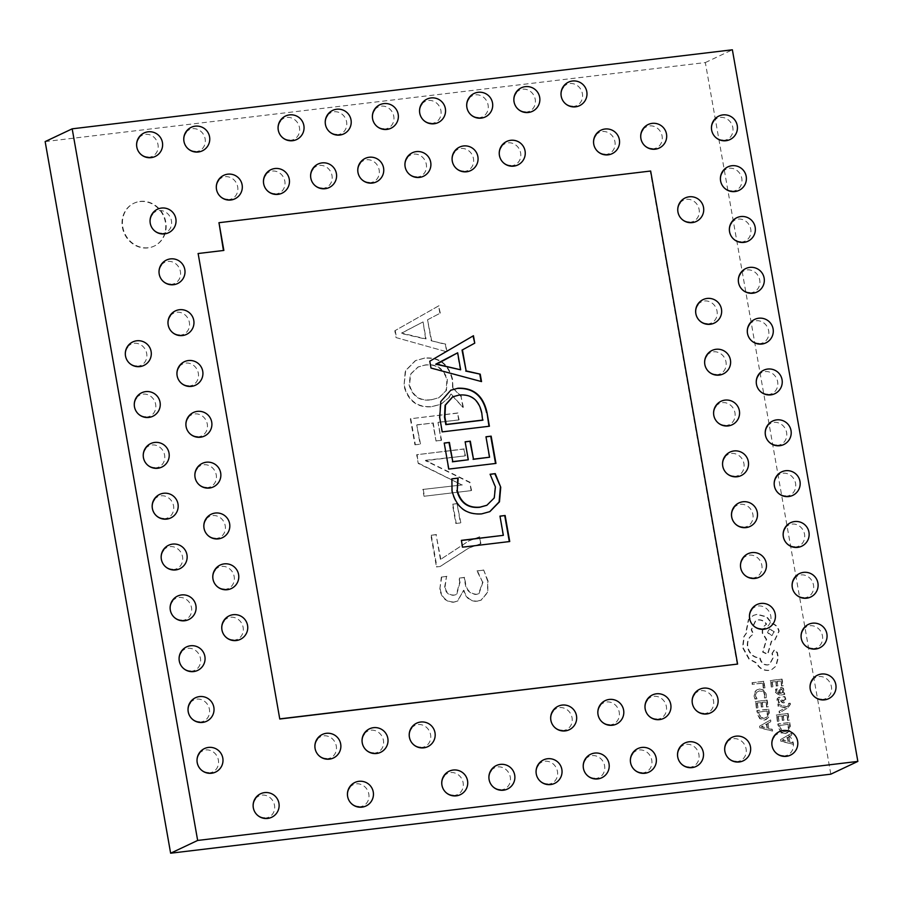 <?xml version="1.0" encoding="UTF-8"?>
<svg xmlns="http://www.w3.org/2000/svg" width="903" height="903" viewBox="0 0 903 903"><rect width="100%" height="100%" fill="white"/><g stroke="black" fill="none" stroke-linecap="round" stroke-linejoin="round"><path stroke-width="0.68" stroke-dasharray="4.51 3.39" d="M694.509 694.283A11.671 10.565 -115.3 0 1 700.92 690.693A11.671 10.565 -115.3 0 1 713.528 700.83A11.671 10.565 -115.3 0 1 704.95 713.517A11.671 10.565 -115.3 0 1 703.618 713.584M647.349 699.927A11.671 10.565 -115.3 0 1 653.772 696.337A11.671 10.565 -115.3 0 1 666.369 706.485A11.671 10.565 -115.3 0 1 657.79 719.16A11.671 10.565 -115.3 0 1 656.47 719.228M600.19 705.57A11.671 10.565 -115.3 0 1 606.613 701.981A11.671 10.565 -115.3 0 1 619.21 712.128A11.671 10.565 -115.3 0 1 610.631 724.804A11.671 10.565 -115.3 0 1 609.311 724.872M553.042 711.214A11.671 10.565 -115.3 0 1 559.454 707.625A11.671 10.565 -115.3 0 1 572.05 717.772A11.671 10.565 -115.3 0 1 563.483 730.448A11.671 10.565 -115.3 0 1 562.151 730.516M411.565 728.157A11.671 10.565 -115.3 0 1 417.987 724.567A11.671 10.565 -115.3 0 1 430.584 734.703A11.671 10.565 -115.3 0 1 422.006 747.391A11.671 10.565 -115.3 0 1 420.685 747.458M364.417 733.8A11.671 10.565 -115.3 0 1 370.828 730.211A11.671 10.565 -115.3 0 1 383.425 740.347A11.671 10.565 -115.3 0 1 374.858 753.034A11.671 10.565 -115.3 0 1 373.526 753.102M317.258 739.444A11.671 10.565 -115.3 0 1 323.669 735.855A11.671 10.565 -115.3 0 1 336.277 746.002A11.671 10.565 -115.3 0 1 327.699 758.678A11.671 10.565 -115.3 0 1 326.367 758.746M774.198 736.645A11.671 10.565 -115.3 0 1 780.621 733.055A11.671 10.565 -115.3 0 1 793.218 743.192A11.671 10.565 -115.3 0 1 784.651 755.879A11.671 10.565 -115.3 0 1 783.319 755.946M727.05 742.289A11.671 10.565 -115.3 0 1 733.462 738.699A11.671 10.565 -115.3 0 1 746.07 748.847A11.671 10.565 -115.3 0 1 737.491 761.522A11.671 10.565 -115.3 0 1 736.159 761.59M679.891 747.932A11.671 10.565 -115.3 0 1 686.314 744.343A11.671 10.565 -115.3 0 1 698.911 754.49A11.671 10.565 -115.3 0 1 690.332 767.166A11.671 10.565 -115.3 0 1 689.012 767.234M632.732 753.576A11.671 10.565 -115.3 0 1 639.155 749.987A11.671 10.565 -115.3 0 1 651.752 760.134A11.671 10.565 -115.3 0 1 643.173 772.81A11.671 10.565 -115.3 0 1 641.852 772.878M585.573 759.22A11.671 10.565 -115.3 0 1 591.996 755.63A11.671 10.565 -115.3 0 1 604.592 765.778A11.671 10.565 -115.3 0 1 596.025 778.454A11.671 10.565 -115.3 0 1 594.693 778.521M538.425 764.864A11.671 10.565 -115.3 0 1 544.836 761.274A11.671 10.565 -115.3 0 1 557.444 771.422A11.671 10.565 -115.3 0 1 548.866 784.097A11.671 10.565 -115.3 0 1 547.534 784.176M491.266 770.519A11.671 10.565 -115.3 0 1 497.688 766.929A11.671 10.565 -115.3 0 1 510.285 777.065A11.671 10.565 -115.3 0 1 501.707 789.753A11.671 10.565 -115.3 0 1 500.386 789.82M444.107 776.162A11.671 10.565 -115.3 0 1 450.529 772.573A11.671 10.565 -115.3 0 1 463.126 782.709A11.671 10.565 -115.3 0 1 454.548 795.396A11.671 10.565 -115.3 0 1 453.227 795.464M349.8 787.45A11.671 10.565 -115.3 0 1 356.211 783.86A11.671 10.565 -115.3 0 1 368.808 794.008A11.671 10.565 -115.3 0 1 360.241 806.684A11.671 10.565 -115.3 0 1 358.909 806.751M255.481 798.737A11.671 10.565 -115.3 0 1 261.904 795.148A11.671 10.565 -115.3 0 1 274.501 805.295A11.671 10.565 -115.3 0 1 265.922 817.971A11.671 10.565 -115.3 0 1 264.602 818.039M760.913 628.872A11.671 10.565 64.7 0 0 762.245 628.804A11.671 10.565 64.7 0 0 770.812 616.117A11.671 10.565 64.7 0 0 758.215 605.981A11.671 10.565 64.7 0 0 751.793 609.57M751.951 578.033A11.671 10.565 64.7 0 0 753.271 577.965A11.671 10.565 64.7 0 0 761.85 565.289A11.671 10.565 64.7 0 0 749.253 555.142A11.671 10.565 64.7 0 0 742.83 558.731M742.988 527.205A11.671 10.565 64.7 0 0 744.309 527.138A11.671 10.565 64.7 0 0 752.888 514.462A11.671 10.565 64.7 0 0 740.291 504.314A11.671 10.565 64.7 0 0 733.868 507.904M734.026 476.378A11.671 10.565 64.7 0 0 735.347 476.31A11.671 10.565 64.7 0 0 743.925 463.634A11.671 10.565 64.7 0 0 731.328 453.487A11.671 10.565 64.7 0 0 724.906 457.076M725.064 425.55A11.671 10.565 64.7 0 0 726.384 425.482A11.671 10.565 64.7 0 0 734.963 412.795A11.671 10.565 64.7 0 0 722.366 402.659A11.671 10.565 64.7 0 0 715.944 406.248M716.102 374.711A11.671 10.565 64.7 0 0 717.422 374.643A11.671 10.565 64.7 0 0 726.001 361.968A11.671 10.565 64.7 0 0 713.404 351.82A11.671 10.565 64.7 0 0 706.981 355.41M707.139 323.884A11.671 10.565 64.7 0 0 708.46 323.816A11.671 10.565 64.7 0 0 717.038 311.14A11.671 10.565 64.7 0 0 704.442 300.992A11.671 10.565 64.7 0 0 698.019 304.582M689.215 222.228A11.671 10.565 64.7 0 0 690.535 222.161A11.671 10.565 64.7 0 0 699.114 209.473A11.671 10.565 64.7 0 0 686.517 199.337A11.671 10.565 64.7 0 0 680.094 202.927M643.071 129.501A11.671 10.565 -115.3 0 1 649.494 125.912A11.671 10.565 -115.3 0 1 662.091 136.06A11.671 10.565 -115.3 0 1 653.512 148.735A11.671 10.565 -115.3 0 1 652.192 148.803M595.912 135.145A11.671 10.565 -115.3 0 1 602.335 131.556A11.671 10.565 -115.3 0 1 614.932 141.703A11.671 10.565 -115.3 0 1 606.353 154.379A11.671 10.565 -115.3 0 1 605.033 154.447M501.605 146.433A11.671 10.565 -115.3 0 1 508.017 142.843A11.671 10.565 -115.3 0 1 520.625 152.991A11.671 10.565 -115.3 0 1 512.046 165.667A11.671 10.565 -115.3 0 1 510.714 165.734M454.446 152.076A11.671 10.565 -115.3 0 1 460.869 148.498A11.671 10.565 -115.3 0 1 473.465 158.635A11.671 10.565 -115.3 0 1 464.887 171.322A11.671 10.565 -115.3 0 1 463.566 171.389M407.287 157.732A11.671 10.565 -115.3 0 1 413.709 154.142A11.671 10.565 -115.3 0 1 426.306 164.278A11.671 10.565 -115.3 0 1 417.728 176.965A11.671 10.565 -115.3 0 1 416.407 177.033M360.139 163.375A11.671 10.565 -115.3 0 1 366.55 159.786A11.671 10.565 -115.3 0 1 379.147 169.933A11.671 10.565 -115.3 0 1 370.58 182.609A11.671 10.565 -115.3 0 1 369.248 182.677M312.98 169.019A11.671 10.565 -115.3 0 1 319.391 165.43A11.671 10.565 -115.3 0 1 331.999 175.577A11.671 10.565 -115.3 0 1 323.421 188.253A11.671 10.565 -115.3 0 1 322.089 188.321M265.821 174.663A11.671 10.565 -115.3 0 1 272.243 171.073A11.671 10.565 -115.3 0 1 284.84 181.221A11.671 10.565 -115.3 0 1 276.262 193.897A11.671 10.565 -115.3 0 1 274.941 193.964M218.661 180.307A11.671 10.565 -115.3 0 1 225.084 176.717A11.671 10.565 -115.3 0 1 237.681 186.865A11.671 10.565 -115.3 0 1 229.102 199.54A11.671 10.565 -115.3 0 1 227.782 199.608M563.37 87.139A11.671 10.565 -115.3 0 1 569.793 83.55A11.671 10.565 -115.3 0 1 582.39 93.698A11.671 10.565 -115.3 0 1 573.823 106.373A11.671 10.565 -115.3 0 1 572.491 106.441M516.223 92.783A11.671 10.565 -115.3 0 1 522.634 89.194A11.671 10.565 -115.3 0 1 535.231 99.341A11.671 10.565 -115.3 0 1 526.663 112.017A11.671 10.565 -115.3 0 1 525.332 112.085M469.063 98.427A11.671 10.565 -115.3 0 1 475.486 94.838A11.671 10.565 -115.3 0 1 488.083 104.985A11.671 10.565 -115.3 0 1 479.504 117.661A11.671 10.565 -115.3 0 1 478.184 117.729M421.904 104.071A11.671 10.565 -115.3 0 1 428.327 100.481A11.671 10.565 -115.3 0 1 440.924 110.629A11.671 10.565 -115.3 0 1 432.345 123.305A11.671 10.565 -115.3 0 1 431.024 123.372M374.745 109.715A11.671 10.565 -115.3 0 1 381.168 106.136A11.671 10.565 -115.3 0 1 393.764 116.273A11.671 10.565 -115.3 0 1 385.197 128.96A11.671 10.565 -115.3 0 1 383.865 129.027M327.597 115.37A11.671 10.565 -115.3 0 1 334.008 111.78A11.671 10.565 -115.3 0 1 346.605 121.916A11.671 10.565 -115.3 0 1 338.038 134.603A11.671 10.565 -115.3 0 1 336.706 134.671M280.438 121.013A11.671 10.565 -115.3 0 1 286.861 117.424A11.671 10.565 -115.3 0 1 299.457 127.571A11.671 10.565 -115.3 0 1 290.879 140.247A11.671 10.565 -115.3 0 1 289.558 140.315M186.12 132.301A11.671 10.565 -115.3 0 1 192.542 128.711A11.671 10.565 -115.3 0 1 205.139 138.859A11.671 10.565 -115.3 0 1 196.572 151.535A11.671 10.565 -115.3 0 1 195.24 151.602M138.972 137.945A11.671 10.565 -115.3 0 1 145.383 134.355A11.671 10.565 -115.3 0 1 157.98 144.503A11.671 10.565 -115.3 0 1 149.413 157.178A11.671 10.565 -115.3 0 1 148.081 157.246M152.415 214.192A11.671 10.565 -115.3 0 1 158.826 210.602A11.671 10.565 -115.3 0 1 171.435 220.75A11.671 10.565 -115.3 0 1 162.856 233.425A11.671 10.565 -115.3 0 1 161.524 233.493M161.377 265.019A11.671 10.565 -115.3 0 1 167.789 261.43A11.671 10.565 -115.3 0 1 180.397 271.577A11.671 10.565 -115.3 0 1 171.818 284.253A11.671 10.565 -115.3 0 1 170.486 284.332M170.34 315.858A11.671 10.565 -115.3 0 1 176.751 312.269A11.671 10.565 -115.3 0 1 189.359 322.405A11.671 10.565 -115.3 0 1 180.781 335.092A11.671 10.565 -115.3 0 1 179.449 335.16M179.302 366.686A11.671 10.565 -115.3 0 1 185.713 363.096A11.671 10.565 -115.3 0 1 198.321 373.244A11.671 10.565 -115.3 0 1 189.743 385.92A11.671 10.565 -115.3 0 1 188.411 385.987M188.264 417.513A11.671 10.565 -115.3 0 1 194.687 413.924A11.671 10.565 -115.3 0 1 207.284 424.071A11.671 10.565 -115.3 0 1 198.705 436.747A11.671 10.565 -115.3 0 1 197.385 436.815M197.226 468.341A11.671 10.565 -115.3 0 1 203.649 464.752A11.671 10.565 -115.3 0 1 216.246 474.899A11.671 10.565 -115.3 0 1 207.667 487.575A11.671 10.565 -115.3 0 1 206.347 487.643M206.189 519.18A11.671 10.565 -115.3 0 1 212.611 515.59A11.671 10.565 -115.3 0 1 225.208 525.727A11.671 10.565 -115.3 0 1 216.63 538.414A11.671 10.565 -115.3 0 1 215.309 538.481M215.151 570.007A11.671 10.565 -115.3 0 1 221.574 566.418A11.671 10.565 -115.3 0 1 234.17 576.565A11.671 10.565 -115.3 0 1 225.592 589.241A11.671 10.565 -115.3 0 1 224.271 589.309M224.113 620.835A11.671 10.565 -115.3 0 1 230.536 617.246A11.671 10.565 -115.3 0 1 243.133 627.393A11.671 10.565 -115.3 0 1 234.554 640.069A11.671 10.565 -115.3 0 1 233.234 640.137M136.782 366.223A11.671 10.565 64.7 0 0 138.103 366.144A11.671 10.565 64.7 0 0 146.681 353.468A11.671 10.565 64.7 0 0 134.084 343.321A11.671 10.565 64.7 0 0 127.662 346.91M145.744 417.051A11.671 10.565 64.7 0 0 147.065 416.983A11.671 10.565 64.7 0 0 155.643 404.296A11.671 10.565 64.7 0 0 143.046 394.159A11.671 10.565 64.7 0 0 136.624 397.749M154.706 467.878A11.671 10.565 64.7 0 0 156.027 467.81A11.671 10.565 64.7 0 0 164.606 455.135A11.671 10.565 64.7 0 0 152.009 444.987A11.671 10.565 64.7 0 0 145.586 448.577M163.669 518.706A11.671 10.565 64.7 0 0 164.989 518.638A11.671 10.565 64.7 0 0 173.568 505.962A11.671 10.565 64.7 0 0 160.971 495.815A11.671 10.565 64.7 0 0 154.548 499.404M172.631 569.533A11.671 10.565 64.7 0 0 173.952 569.466A11.671 10.565 64.7 0 0 182.53 556.79A11.671 10.565 64.7 0 0 169.933 546.642A11.671 10.565 64.7 0 0 163.511 550.232M181.593 620.372A11.671 10.565 64.7 0 0 182.914 620.305A11.671 10.565 64.7 0 0 191.492 607.617A11.671 10.565 64.7 0 0 178.896 597.481A11.671 10.565 64.7 0 0 172.473 601.071M190.556 671.2A11.671 10.565 64.7 0 0 191.876 671.132A11.671 10.565 64.7 0 0 200.455 658.456A11.671 10.565 64.7 0 0 187.858 648.309A11.671 10.565 64.7 0 0 181.435 651.898M199.518 722.028A11.671 10.565 64.7 0 0 200.85 721.96A11.671 10.565 64.7 0 0 209.417 709.284A11.671 10.565 64.7 0 0 196.82 699.136A11.671 10.565 64.7 0 0 190.398 702.726M208.48 772.855A11.671 10.565 64.7 0 0 209.812 772.787A11.671 10.565 64.7 0 0 218.379 760.112A11.671 10.565 64.7 0 0 205.782 749.964A11.671 10.565 64.7 0 0 199.36 753.553M139.807 201.595A23.704 21.446 -115.3 0 1 164.549 218.819A23.704 21.446 -115.3 0 1 154.007 246.18A23.704 21.446 -115.3 0 1 147.968 247.907A23.704 21.446 -115.3 0 1 123.226 230.683A23.704 21.446 -115.3 0 1 133.768 203.322A23.704 21.446 -115.3 0 1 139.807 201.595M140.202 201.403A23.704 21.446 -115.3 0 1 164.944 218.639A23.704 21.446 -115.3 0 1 154.402 245.988A23.704 21.446 -115.3 0 1 148.374 247.727A23.704 21.446 -115.3 0 1 123.632 230.491A23.704 21.446 -115.3 0 1 134.163 203.13A23.704 21.446 -115.3 0 1 140.202 201.403M779.605 712.772L779.323 711.158L785.723 707.726L778.42 705.999L778.104 704.261L786.919 706.756L788.296 705.898L788.861 703.302L790.136 703.155L790.43 704.137L788.364 707.613L779.21 712.964L779.323 711.158M778.928 711.35L785.712 707.692M775.79 692.183L776.016 689.045L777.415 688.876L776.93 691.901L779.266 693.459L779.142 690.784L781.309 687.533L783.183 688.075L784.199 690.05L783.206 692.94L784.481 692.827L784.763 694.384L779.47 695.017L775.384 692.375L775.609 689.237L777.009 689.068L776.535 692.093L778.86 693.639L778.736 690.976L780.903 687.714L782.788 688.267L783.793 690.242L782.811 693.165L784.086 693.019L784.357 694.576L779.075 695.208L775.384 692.375M780.44 687.759L781.309 687.533L780.44 687.759M783.24 685.772L781.93 685.93L781.039 680.862L777.167 681.325L777.946 685.761L776.625 685.919L775.846 681.483L772.167 681.923L773.013 686.709L771.681 686.878L770.552 680.478L782.066 679.101L783.24 685.772L781.93 685.93M766.275 694.17L766.218 697.68L764.785 697.861L764.999 694.565L763.216 691.517L759.728 690.693L756.488 692.409L755.811 695.942L757.007 698.787L755.461 698.978L754.468 696.089L755.36 691.326L759.513 689L763.961 690.095L766.275 694.17L766.218 697.68M452.132 379.362C448.204 364.146 438.926 357.103 424.32 358.243L415.256 360.726L405.289 370.862L403.98 385.965C407.987 401.011 417.242 407.93 431.736 406.734L440.811 404.262L448.599 397.93L450.778 394.205L462.957 407.422L461.038 396.564L452.516 387.68L452.538 379.17C448.599 363.954 439.332 356.911 424.715 358.051L424.32 358.243M424.015 496.266L471.163 490.622L469.741 482.541L425.369 460.654L465.045 455.913L463.849 449.096L416.689 454.74L418.213 463.42L461.952 484.956L422.807 489.449L424.015 496.266L471.163 490.622M436.476 566.937L440.066 566.508L468.533 548.177L480.543 543.775L479.335 536.958L468.657 540.999L440.45 559.499L436.07 534.7L430.9 535.321L436.476 566.937L440.066 566.508M396.033 337.575L446.68 351.764L445.371 344.325L431.239 340.77L427.537 319.775L439.908 313.341L438.598 305.903L394.825 330.758L396.033 337.575L446.68 351.764M45.15 141.59L705.345 62.555L830.816 774.176M483.286 570.188L476.965 570.944L482.608 582.175L478.624 593.756L476.05 594.479C469.323 593.824 465.621 589.591 464.921 581.758L464.176 577.548L459.006 578.157L459.706 582.164L456.365 594.524L453.78 595.246C448.565 595.427 445.54 592.65 444.682 586.894L446.522 576.486L441.353 577.107L439.806 589.196C441.285 597.628 445.856 601.974 453.509 602.245L457.392 601.172L463.532 590.438C465.587 597.763 470.034 601.398 476.886 601.342L481.006 600.19L487.417 592.413L487.789 581.555L483.692 570.007L476.965 570.944M455.823 523.48L460.417 522.927L457.031 503.705L452.437 504.258L455.823 523.48L460.417 522.927M414.94 444.818L420.109 444.197L416.723 424.986L432.83 423.055L436.002 441.025L441.172 440.416L438 422.435L458.713 419.951L457.505 413.134L410.346 418.778L414.94 444.818L420.109 444.197M764.965 687.838L763.656 687.984L762.775 683.052L752.583 684.271L752.301 682.668L763.814 681.291L764.965 687.838L763.656 687.984M768.306 706.778L766.997 706.936L766.094 701.868L762.222 702.331L763.012 706.767L761.692 706.925L760.913 702.489L757.222 702.929L758.068 707.715L756.748 707.884L755.619 701.484L767.132 700.107L768.306 706.778L766.997 706.936M768.713 709.126L769.322 712.535L768.555 717.546L764.593 719.928L760.179 718.551L757.831 714.047L757.211 710.503L768.713 709.126L768.16 717.738L766.083 719.601L764.198 720.12L759.784 718.743L757.436 714.228L756.804 710.695L768.318 709.318M772.584 731.08L760.247 727.728L759.942 726.012L770.62 719.917L770.936 721.689L767.99 723.258L768.904 728.416L772.279 729.308L772.584 731.08L759.841 727.92L759.547 726.204L770.214 720.109L770.53 721.869L767.595 723.438L768.509 728.608L771.873 729.5L772.189 731.261M782.957 696.89L784.447 696.71L785.35 699.057L785.147 701.721L783.556 702.929L782.1 702.568L778.883 699.024L778.081 700.852L779.063 703.031L777.664 703.2L776.93 701.146L777.156 698.617L778.736 697.409L780.113 697.692L782.562 701.01L783.815 701.123L784.594 699.159L783.352 696.698L784.842 696.529L785.745 698.866L785.554 701.529L783.951 702.737L782.495 702.387L779.289 698.832L778.476 700.66L779.47 702.839L778.07 703.008L777.336 700.954L777.551 698.425L779.131 697.218L780.508 697.5L782.957 700.818L784.143 701.044L783.409 701.315L784.199 699.351L783.352 696.698M778.51 697.387L779.131 697.218L778.51 697.387M779.289 698.832L778.172 699.588L779.289 698.832M784.605 702.557L783.556 702.929L784.605 702.557M789.301 720.131L787.992 720.289L787.089 715.221L783.217 715.684L784.007 720.12L782.687 720.278L781.908 715.842L778.217 716.282L779.063 721.068L777.743 721.226L776.614 714.837L788.127 713.46L789.301 720.131L787.992 720.289M789.719 722.479L790.317 725.888L789.549 730.899L785.587 733.281L781.185 731.904L778.826 727.389L778.205 723.856L789.719 722.479L789.154 731.091L787.077 732.954L785.192 733.473L780.779 732.085L778.431 727.581L777.799 724.048L789.312 722.66M793.579 744.422L781.242 741.081L780.937 739.365L791.615 733.259L791.931 735.031L788.985 736.6L789.899 741.769L793.274 742.661L793.579 744.422L780.847 741.273L780.542 739.557L791.22 733.45L791.525 735.223L788.59 736.792L789.504 741.961L792.868 742.842L793.184 744.614M768.859 670.308C763.486 670.5 759.4 668.017 756.601 662.858L749.298 658.874L742.932 647.395L744.253 636.423L747.165 632.111L746.646 630.102L748.79 619.492L753.655 615.293L757.38 614.232L766.952 616.862L772.121 623.454C775.869 624.458 778.217 627.032 779.165 631.163L774.819 640.306L771.726 641.062L767.843 654.133L763.024 651.921L766.67 639.414L762.719 633.127C762.256 629.064 763.566 626.084 766.658 624.199C764.593 621.061 761.771 619.605 758.204 619.808L755.913 620.463L751.567 629.605L753.621 634.132C749.061 636.717 747.142 640.972 747.853 646.887C749.625 653.761 753.757 657.474 760.258 658.016L760.382 658.716C761.489 662.858 764.017 664.901 767.979 664.834L769.807 664.315L773.239 657.723L772.37 653.23L774.424 650.194L777.404 652.451L778.318 657.655L776.061 666.121L772.099 669.383L768.453 670.5C763.091 670.692 759.005 668.209 756.195 663.05L748.892 659.066L742.526 647.575L743.846 636.615L746.77 632.303L746.25 630.294L748.384 619.672L753.249 615.485L756.985 614.412L766.557 617.054L771.726 623.634C775.474 624.65 777.81 627.213 778.77 631.355L774.424 640.498L771.32 641.254L767.448 654.325L762.629 652.101L766.263 639.606L762.324 633.319C761.85 629.244 763.17 626.264 766.263 624.379C764.186 621.253 761.364 619.785 757.798 619.989L755.518 620.643L751.172 629.786L753.226 634.324C748.666 636.908 746.736 641.164 747.447 647.079C749.219 653.953 753.35 657.655 759.852 658.197L759.976 658.908C761.082 663.05 763.622 665.093 767.573 665.026L769.401 664.495L772.844 657.903L771.963 653.422L774.018 650.386L777.009 652.632L777.923 657.835L775.654 666.312L771.693 669.575L768.453 670.5M773.713 650.397L774.424 650.194L773.713 650.397M821.516 699.464A11.671 10.565 64.7 0 0 822.836 699.396A11.671 10.565 64.7 0 0 831.415 686.72A11.671 10.565 64.7 0 0 818.818 676.573A11.671 10.565 64.7 0 0 812.395 680.162M812.553 648.636A11.671 10.565 64.7 0 0 813.874 648.568A11.671 10.565 64.7 0 0 822.452 635.893A11.671 10.565 64.7 0 0 809.856 625.745A11.671 10.565 64.7 0 0 803.433 629.335M803.591 597.809A11.671 10.565 64.7 0 0 804.912 597.741A11.671 10.565 64.7 0 0 813.49 585.065A11.671 10.565 64.7 0 0 800.893 574.918A11.671 10.565 64.7 0 0 794.471 578.507M794.629 546.981A11.671 10.565 64.7 0 0 795.949 546.913A11.671 10.565 64.7 0 0 804.528 534.226A11.671 10.565 64.7 0 0 791.931 524.09A11.671 10.565 64.7 0 0 785.508 527.679M785.666 496.142A11.671 10.565 64.7 0 0 786.987 496.074A11.671 10.565 64.7 0 0 795.566 483.398A11.671 10.565 64.7 0 0 782.969 473.251A11.671 10.565 64.7 0 0 776.546 476.84M776.704 445.314A11.671 10.565 64.7 0 0 778.025 445.247A11.671 10.565 64.7 0 0 786.603 432.571A11.671 10.565 64.7 0 0 774.006 422.423A11.671 10.565 64.7 0 0 767.584 426.013M767.742 394.487A11.671 10.565 64.7 0 0 769.063 394.419A11.671 10.565 64.7 0 0 777.641 381.743A11.671 10.565 64.7 0 0 765.044 371.596A11.671 10.565 64.7 0 0 758.622 375.185M758.78 343.659A11.671 10.565 64.7 0 0 760.1 343.591A11.671 10.565 64.7 0 0 768.679 330.904A11.671 10.565 64.7 0 0 756.082 320.768A11.671 10.565 64.7 0 0 749.659 324.358M749.806 292.82A11.671 10.565 64.7 0 0 751.138 292.753A11.671 10.565 64.7 0 0 759.716 280.077A11.671 10.565 64.7 0 0 747.108 269.929A11.671 10.565 64.7 0 0 740.697 273.519M740.844 241.993A11.671 10.565 64.7 0 0 742.176 241.925A11.671 10.565 64.7 0 0 750.754 229.249A11.671 10.565 64.7 0 0 738.146 219.102A11.671 10.565 64.7 0 0 731.735 222.691M731.881 191.165A11.671 10.565 64.7 0 0 733.213 191.097A11.671 10.565 64.7 0 0 741.792 178.422A11.671 10.565 64.7 0 0 729.184 168.274A11.671 10.565 64.7 0 0 722.772 171.863M722.919 140.337A11.671 10.565 64.7 0 0 724.251 140.27A11.671 10.565 64.7 0 0 732.83 127.583A11.671 10.565 64.7 0 0 720.222 117.446A11.671 10.565 64.7 0 0 713.81 121.036M737.198 664.258L650.25 171.209L218.571 222.894M223.436 250.492L197.734 253.709M705.345 62.555L732.367 49.789M447.087 351.583L445.371 344.325M445.777 344.145L431.239 340.77M431.634 340.578L427.537 319.775M427.932 319.583L439.908 313.341M440.303 313.149L438.598 305.903M438.993 305.711L394.825 330.758M395.232 330.566L396.428 337.395M423.067 321.919L426.058 338.918L401.542 333.072L423.067 321.919L425.663 339.099L401.169 333.421L422.66 322.111M477.36 570.764L482.608 582.175M483.015 581.995L479.03 593.564L476.05 594.479M476.445 594.287C469.729 593.643 466.016 589.399 465.327 581.566L464.921 581.758M465.327 581.566L464.176 577.548M464.582 577.356L459.006 578.157M459.401 577.976L459.706 582.164M460.112 581.972L456.771 594.343L453.78 595.246M454.175 595.054C448.972 595.246 445.935 592.458 445.089 586.702L444.682 586.894M445.089 586.702L446.522 576.486M446.929 576.306L441.353 577.107M441.748 576.927L439.806 589.196M440.212 589.004C441.68 597.436 446.251 601.793 453.916 602.053L453.509 602.245M453.916 602.053L457.798 600.98L463.42 590.449M463.939 590.246C465.993 597.572 470.44 601.206 477.281 601.15L476.886 601.342M477.281 601.15L481.401 599.998L487.812 592.221L487.789 581.555M488.196 581.374L483.692 570.007M440.461 566.316L468.928 547.997L480.543 543.775M480.938 543.583L479.335 536.958M479.741 536.766L469.063 540.807L440.45 559.499M440.845 559.307L436.07 534.7M436.476 534.508L430.9 535.321M431.295 535.129L436.871 566.745M460.823 522.735L457.031 503.705M457.437 503.524L452.437 504.258M452.832 504.066L456.218 523.288M471.569 490.431L469.741 482.541M470.147 482.349L428.733 461.986M429.139 461.794L425.369 460.654M425.731 460.27L465.045 455.913M465.451 455.722L463.849 449.096M464.244 448.904L416.689 454.74M417.084 454.548L418.213 463.42M418.62 463.228L461.952 484.956M462.37 484.911L422.807 489.449M423.214 489.257L424.41 496.074M420.516 444.005L416.723 424.986M417.13 424.794L432.83 423.055M433.226 422.864L436.002 441.025M436.397 440.845L441.172 440.416M441.578 440.224L438 422.435M438.406 422.243L458.713 419.951M459.108 419.771L457.505 413.134M457.9 412.953L410.346 418.778M410.752 418.597L415.335 444.626M424.715 358.051L415.651 360.534L405.684 370.681L403.98 385.965M404.375 385.784C408.382 400.819 417.637 407.738 432.131 406.542L431.736 406.734M432.131 406.542L441.217 404.07L448.599 397.93M449.005 397.738L450.778 394.205M451.184 394.013L462.957 407.422M463.352 407.23L461.038 396.564M461.444 396.372L452.516 387.68M452.922 387.5L452.538 379.17M431.623 399.634C420.267 401.293 412.885 396.338 409.488 384.78L410.842 373.966L418.337 366.878L425.415 364.936C436.544 363.57 443.858 368.537 447.369 379.813L446.364 390.525L439.163 397.602L431.216 399.826C419.861 401.485 412.49 396.53 409.082 384.971L410.447 374.158L417.931 367.069L425.008 365.128C436.138 363.762 443.463 368.717 446.962 380.005L445.969 390.717L438.756 397.794L431.216 399.826M481.073 381.484L430.584 368.221L429.783 361.211M429.388 361.403L473.443 335.724M460.259 369.982L457.268 352.994M438.914 362.995L435.743 364.18M488.997 426.419L442.244 431.882M441.849 432.063L439.716 417.536M439.321 417.728L440.438 401.666L450.597 390.31M482.62 420.222L481.355 413.01C478.511 400.164 471.05 394.227 458.95 395.209L452.595 396.88M489.178 457.415L485.972 436.77M495.555 463.611L448.802 469.075M448.407 469.255L444.208 443.034M467.901 459.966L465.135 441.793M486.706 505.341L493.918 498.004L495.013 487.135L490.092 474.256M489.674 511.719L481.694 513.875M481.288 514.067C465.756 515.082 455.891 507.475 451.692 491.209L452.087 491.018M451.692 491.209L451.85 478.838M502.96 535.524L499.969 516.11M509.337 541.721L462.573 547.173M462.178 547.365L461.377 540.355M763.249 688.176L762.775 683.052M762.38 683.244L752.583 684.271M752.188 684.463L752.301 682.668M751.894 682.86L763.814 681.291M763.407 681.483L764.559 688.018M765.812 697.872L764.785 697.861M764.389 698.042L764.593 694.746L762.821 691.709L759.321 690.885L756.093 692.601L755.416 696.134L757.007 698.787M756.612 698.978L755.461 698.978M755.055 699.159L754.073 696.281L754.964 691.517L757.019 689.768L759.118 689.192L763.554 690.287L765.879 694.362M766.591 707.128L766.094 701.868M765.699 702.06L762.222 702.331M761.827 702.523L763.012 706.767M762.606 706.959L761.692 706.925M761.285 707.117L760.913 702.489M760.507 702.681L757.222 702.929M756.827 703.121L758.068 707.715M757.673 707.907L756.748 707.884M756.342 708.065L755.619 701.484M755.213 701.676L767.132 700.107M766.726 700.299L767.9 706.97M758.418 712.14L767.29 711.079L767.053 716.711L763.938 718.438L760.461 717.456L758.418 712.14L767.685 710.887L767.46 716.519L765.97 717.806L764.344 718.246L760.857 717.275L758.813 711.948M766.387 724.104L767.121 728.269L761.161 726.87L766.782 723.913L767.516 728.078L761.556 726.644L766.782 723.913M781.535 686.122L781.039 680.862M780.632 681.054L777.167 681.325M776.761 681.517L777.946 685.761M777.551 685.953L776.625 685.919M776.23 686.111L775.846 681.483M775.451 681.675L772.167 681.923M771.76 682.115L773.013 686.709M772.607 686.901L771.681 686.878M771.286 687.059L770.552 680.478M770.157 680.67L782.066 679.101M781.671 679.293L782.845 685.964M780.09 689.847L782.1 689.644L782.687 690.784L782.314 692.556L779.966 693.515L780.09 689.847L781.467 689.113L783.082 690.592L782.709 692.364L780.361 693.323L780.497 689.655L781.467 689.113L780.09 689.847M782.314 692.556L780.745 693.414L782.314 692.556M785.317 707.918L784.684 708.189L785 707.58M784.605 707.771L778.42 705.999M778.014 706.191L778.104 704.261M777.709 704.453L786.919 706.756M786.524 706.947L787.901 706.09L788.861 703.302M788.454 703.493L790.136 703.155M789.741 703.347L790.035 704.329L787.958 707.805L779.21 712.964M787.585 720.481L787.089 715.221M786.694 715.413L783.217 715.684M782.822 715.876L784.007 720.12M783.601 720.312L782.687 720.278M782.291 720.47L781.908 715.842M781.501 716.034L778.217 716.282M777.822 716.474L779.063 721.068M778.668 721.26L777.743 721.226M777.336 721.418L776.614 714.837M776.219 715.029L788.127 713.46M787.721 713.652L788.895 720.323M779.413 725.481L788.285 724.42L788.048 730.053L786.558 731.34L784.933 731.78L781.456 730.809L779.413 725.481L788.68 724.24L788.454 729.872L785.339 731.588L781.851 730.617L779.808 725.301M787.382 737.458L788.116 741.623L782.156 740.223L787.777 737.266L788.511 741.431L782.551 739.997L787.777 737.266M773.837 631.852L772.144 635.419L771.252 635.678L767.46 632.619L769.142 629.052L774.243 631.66L772.55 635.227L771.659 635.486L767.855 632.427L769.548 628.86L774.243 631.66"/><path stroke-width="1.35" d="M703.618 713.584A11.671 10.565 -115.3 0 1 693.38 706.609A11.671 10.565 -115.3 0 1 694.509 694.283M656.47 719.228A11.671 10.565 -115.3 0 1 646.232 712.264A11.671 10.565 -115.3 0 1 647.349 699.927M609.311 724.872A11.671 10.565 -115.3 0 1 599.073 717.908A11.671 10.565 -115.3 0 1 600.19 705.57M562.151 730.516A11.671 10.565 -115.3 0 1 551.914 723.551A11.671 10.565 -115.3 0 1 553.042 711.214M420.685 747.458A11.671 10.565 -115.3 0 1 410.447 740.483A11.671 10.565 -115.3 0 1 411.565 728.157M373.526 753.102A11.671 10.565 -115.3 0 1 363.288 746.126A11.671 10.565 -115.3 0 1 364.417 733.8M326.367 758.746A11.671 10.565 -115.3 0 1 316.129 751.781A11.671 10.565 -115.3 0 1 317.258 739.444M783.319 755.946A11.671 10.565 -115.3 0 1 773.081 748.971A11.671 10.565 -115.3 0 1 774.198 736.645M736.159 761.59A11.671 10.565 -115.3 0 1 725.922 754.626A11.671 10.565 -115.3 0 1 727.05 742.289M689.012 767.234A11.671 10.565 -115.3 0 1 678.774 760.27A11.671 10.565 -115.3 0 1 679.891 747.932M641.852 772.878A11.671 10.565 -115.3 0 1 631.615 765.913A11.671 10.565 -115.3 0 1 632.732 753.576M594.693 778.521A11.671 10.565 -115.3 0 1 584.455 771.557A11.671 10.565 -115.3 0 1 585.573 759.22M547.534 784.176A11.671 10.565 -115.3 0 1 537.296 777.201A11.671 10.565 -115.3 0 1 538.425 764.864M500.386 789.82A11.671 10.565 -115.3 0 1 490.137 782.845A11.671 10.565 -115.3 0 1 491.266 770.519M453.227 795.464A11.671 10.565 -115.3 0 1 442.989 788.488A11.671 10.565 -115.3 0 1 444.107 776.162M358.909 806.751A11.671 10.565 -115.3 0 1 348.671 799.787A11.671 10.565 -115.3 0 1 349.8 787.45M264.602 818.039A11.671 10.565 -115.3 0 1 254.364 811.075A11.671 10.565 -115.3 0 1 255.481 798.737M751.793 609.57A11.671 10.565 64.7 0 0 750.675 621.896A11.671 10.565 64.7 0 0 760.913 628.872M742.83 558.731A11.671 10.565 64.7 0 0 741.713 571.068A11.671 10.565 64.7 0 0 751.951 578.033M733.868 507.904A11.671 10.565 64.7 0 0 732.751 520.241A11.671 10.565 64.7 0 0 742.988 527.205M724.906 457.076A11.671 10.565 64.7 0 0 723.788 469.413A11.671 10.565 64.7 0 0 734.026 476.378M715.944 406.248A11.671 10.565 64.7 0 0 714.826 418.574A11.671 10.565 64.7 0 0 725.064 425.55M706.981 355.41A11.671 10.565 64.7 0 0 705.864 367.747A11.671 10.565 64.7 0 0 716.102 374.711M698.019 304.582A11.671 10.565 64.7 0 0 696.902 316.919A11.671 10.565 64.7 0 0 707.139 323.884M680.094 202.927A11.671 10.565 64.7 0 0 678.977 215.253A11.671 10.565 64.7 0 0 689.215 222.228M652.192 148.803A11.671 10.565 -115.3 0 1 641.954 141.839A11.671 10.565 -115.3 0 1 643.071 129.501M605.033 154.447A11.671 10.565 -115.3 0 1 594.795 147.482A11.671 10.565 -115.3 0 1 595.912 135.145M510.714 165.734A11.671 10.565 -115.3 0 1 500.476 158.77A11.671 10.565 -115.3 0 1 501.605 146.433M463.566 171.389A11.671 10.565 -115.3 0 1 453.329 164.414A11.671 10.565 -115.3 0 1 454.446 152.076M416.407 177.033A11.671 10.565 -115.3 0 1 406.169 170.057A11.671 10.565 -115.3 0 1 407.287 157.732M369.248 182.677A11.671 10.565 -115.3 0 1 359.01 175.713A11.671 10.565 -115.3 0 1 360.139 163.375M322.089 188.321A11.671 10.565 -115.3 0 1 311.851 181.356A11.671 10.565 -115.3 0 1 312.98 169.019M274.941 193.964A11.671 10.565 -115.3 0 1 264.703 187A11.671 10.565 -115.3 0 1 265.821 174.663M227.782 199.608A11.671 10.565 -115.3 0 1 217.544 192.644A11.671 10.565 -115.3 0 1 218.661 180.307M572.491 106.441A11.671 10.565 -115.3 0 1 562.253 99.477A11.671 10.565 -115.3 0 1 563.37 87.139M525.332 112.085A11.671 10.565 -115.3 0 1 515.094 105.12A11.671 10.565 -115.3 0 1 516.223 92.783M478.184 117.729A11.671 10.565 -115.3 0 1 467.935 110.764A11.671 10.565 -115.3 0 1 469.063 98.427M431.024 123.372A11.671 10.565 -115.3 0 1 420.787 116.408A11.671 10.565 -115.3 0 1 421.904 104.071M383.865 129.027A11.671 10.565 -115.3 0 1 373.628 122.052A11.671 10.565 -115.3 0 1 374.745 109.715M336.706 134.671A11.671 10.565 -115.3 0 1 326.468 127.695A11.671 10.565 -115.3 0 1 327.597 115.37M289.558 140.315A11.671 10.565 -115.3 0 1 279.309 133.351A11.671 10.565 -115.3 0 1 280.438 121.013M195.24 151.602A11.671 10.565 -115.3 0 1 185.002 144.638A11.671 10.565 -115.3 0 1 186.12 132.301M148.081 157.246A11.671 10.565 -115.3 0 1 137.843 150.282A11.671 10.565 -115.3 0 1 138.972 137.945M161.524 233.493A11.671 10.565 -115.3 0 1 151.286 226.529A11.671 10.565 -115.3 0 1 152.415 214.192M170.486 284.332A11.671 10.565 -115.3 0 1 160.249 277.356A11.671 10.565 -115.3 0 1 161.377 265.019M179.449 335.16A11.671 10.565 -115.3 0 1 169.211 328.184A11.671 10.565 -115.3 0 1 170.34 315.858M188.411 385.987A11.671 10.565 -115.3 0 1 178.173 379.023A11.671 10.565 -115.3 0 1 179.302 366.686M197.385 436.815A11.671 10.565 -115.3 0 1 187.135 429.851A11.671 10.565 -115.3 0 1 188.264 417.513M206.347 487.643A11.671 10.565 -115.3 0 1 196.098 480.678A11.671 10.565 -115.3 0 1 197.226 468.341M215.309 538.481A11.671 10.565 -115.3 0 1 205.071 531.506A11.671 10.565 -115.3 0 1 206.189 519.18M224.271 589.309A11.671 10.565 -115.3 0 1 214.034 582.345A11.671 10.565 -115.3 0 1 215.151 570.007M233.234 640.137A11.671 10.565 -115.3 0 1 222.996 633.172A11.671 10.565 -115.3 0 1 224.113 620.835M127.662 346.91A11.671 10.565 64.7 0 0 126.544 359.247A11.671 10.565 64.7 0 0 136.782 366.223M136.624 397.749A11.671 10.565 64.7 0 0 135.506 410.075A11.671 10.565 64.7 0 0 145.744 417.051M145.586 448.577A11.671 10.565 64.7 0 0 144.469 460.914A11.671 10.565 64.7 0 0 154.706 467.878M154.548 499.404A11.671 10.565 64.7 0 0 153.431 511.741A11.671 10.565 64.7 0 0 163.669 518.706M163.511 550.232A11.671 10.565 64.7 0 0 162.393 562.569A11.671 10.565 64.7 0 0 172.631 569.533M172.473 601.071A11.671 10.565 64.7 0 0 171.356 613.397A11.671 10.565 64.7 0 0 181.593 620.372M181.435 651.898A11.671 10.565 64.7 0 0 180.318 664.236A11.671 10.565 64.7 0 0 190.556 671.2M190.398 702.726A11.671 10.565 64.7 0 0 189.28 715.063A11.671 10.565 64.7 0 0 199.518 722.028M199.36 753.553A11.671 10.565 64.7 0 0 198.242 765.891A11.671 10.565 64.7 0 0 208.48 772.855M857.85 761.41L830.816 774.176L170.633 853.211L45.15 141.59L72.184 128.824L732.367 49.789L857.85 761.41L197.655 840.445L72.184 128.824M490.092 474.256L495.262 473.635L500.747 487.259L499.472 501.831L489.866 511.629L481.694 513.875C466.162 514.902 456.286 507.283 452.087 491.018L451.85 478.838L458.171 478.071L457.257 490.34C460.609 502.644 468.228 508.231 480.103 507.102L486.909 505.24L494.28 497.925L495.408 486.943L490.092 474.256M486.965 412.411L489.403 426.227L442.244 431.882L439.716 417.536L440.833 401.474L450.789 390.209L458.013 388.211C473.612 387.669 483.263 395.74 486.965 412.411L488.974 426.284M280.178 718.833L737.593 664.077L650.657 171.017L218.977 222.702L223.865 250.436L198.129 253.517L279.772 719.025L737.593 664.077M429.783 361.211L473.443 335.724L474.752 343.163L462.438 349.89L466.14 370.896L480.227 374.158L481.536 381.597L430.991 368.029L429.783 361.211M485.972 436.77L491.153 436.149L495.961 463.42L448.802 469.075L444.208 443.034L449.389 442.414L452.775 461.636L468.307 459.774L465.135 441.793L470.316 441.172L473.477 459.153L489.584 457.223L485.972 436.77M499.969 516.11L505.138 515.5L509.732 541.529L462.573 547.173L461.377 540.355L503.355 535.332L499.969 516.11M812.395 680.162A11.671 10.565 64.7 0 0 811.278 692.499A11.671 10.565 64.7 0 0 821.516 699.464M803.433 629.335A11.671 10.565 64.7 0 0 802.315 641.672A11.671 10.565 64.7 0 0 812.553 648.636M794.471 578.507A11.671 10.565 64.7 0 0 793.353 590.844A11.671 10.565 64.7 0 0 803.591 597.809M785.508 527.679A11.671 10.565 64.7 0 0 784.391 540.005A11.671 10.565 64.7 0 0 794.629 546.981M776.546 476.84A11.671 10.565 64.7 0 0 775.429 489.178A11.671 10.565 64.7 0 0 785.666 496.142M767.584 426.013A11.671 10.565 64.7 0 0 766.466 438.35A11.671 10.565 64.7 0 0 776.704 445.314M758.622 375.185A11.671 10.565 64.7 0 0 757.493 387.522A11.671 10.565 64.7 0 0 767.742 394.487M749.659 324.358A11.671 10.565 64.7 0 0 748.531 336.684A11.671 10.565 64.7 0 0 758.78 343.659M740.697 273.519A11.671 10.565 64.7 0 0 739.568 285.856A11.671 10.565 64.7 0 0 749.806 292.82M731.735 222.691A11.671 10.565 64.7 0 0 730.606 235.028A11.671 10.565 64.7 0 0 740.844 241.993M722.772 171.863A11.671 10.565 64.7 0 0 721.644 184.201A11.671 10.565 64.7 0 0 731.881 191.165M713.81 121.036A11.671 10.565 64.7 0 0 712.681 133.362A11.671 10.565 64.7 0 0 722.919 140.337M198.129 253.517L279.772 719.025M218.977 222.702L223.436 250.492M170.633 853.211L197.655 840.445M473.048 335.961L474.752 343.163M474.357 343.354L462.438 349.89M462.031 350.082L466.14 370.896M465.734 371.077L480.227 374.158M479.82 374.35L481.073 381.484M457.663 352.802L435.743 364.18L460.665 369.801L457.663 352.802L439.016 362.95M439.23 364.767L460.665 369.801M435.777 364.349L439.626 364.575M450.597 390.31L458.013 388.211M457.618 388.403C473.217 387.861 482.857 395.932 486.57 412.603M452.595 396.88L445.089 405.255L444.502 417.13L445.822 424.624L482.62 420.222L481.75 412.818C478.917 399.973 471.456 394.047 459.356 395.017L452.798 396.778L445.484 405.063L444.897 416.938L446.217 424.444L483.026 420.03M485.995 436.905L491.153 436.149M490.747 436.341L495.533 463.476M444.242 443.17L449.389 442.414M448.994 442.605L452.775 461.636M452.38 461.817L468.307 459.774M465.158 441.939L470.316 441.172M469.91 441.364L473.477 459.153M473.082 459.345L489.584 457.223M490.182 474.38L495.262 473.635M494.867 473.827L500.747 487.259M500.352 487.451L499.122 501.91L489.674 511.719M451.816 478.974L458.171 478.071M457.776 478.263L457.257 490.34M456.85 490.532C460.214 502.836 467.822 508.423 479.696 507.294L480.103 507.102M479.696 507.294L486.706 505.341M499.991 516.256L505.138 515.5M504.743 515.681L509.303 541.586M461.399 540.491L503.355 535.332M699.588 689.305A13.003 13.003 0 0 0 693.38 706.609A13.003 13.003 0 0 0 710.695 712.817A13.003 13.003 0 0 0 703.595 688.154A13.003 13.003 0 0 0 699.588 689.305M652.429 694.949A13.003 13.003 0 0 0 646.221 712.264A13.003 13.003 0 0 0 663.536 718.461A13.003 13.003 0 0 0 656.436 693.797A13.003 13.003 0 0 0 652.429 694.949M605.27 700.593A13.003 13.003 0 0 0 599.073 717.908A13.003 13.003 0 0 0 616.377 724.104A13.003 13.003 0 0 0 609.277 699.441A13.003 13.003 0 0 0 605.27 700.593M558.122 706.236A13.003 13.003 0 0 0 551.914 723.551A13.003 13.003 0 0 0 569.217 729.759A13.003 13.003 0 0 0 562.129 705.085A13.003 13.003 0 0 0 558.122 706.236M416.644 723.179A13.003 13.003 0 0 0 410.447 740.483A13.003 13.003 0 0 0 427.751 746.691A13.003 13.003 0 0 0 420.651 722.028A13.003 13.003 0 0 0 416.644 723.179M369.496 728.823A13.003 13.003 0 0 0 363.288 746.138A13.003 13.003 0 0 0 380.592 752.334A13.003 13.003 0 0 0 373.503 727.671A13.003 13.003 0 0 0 369.496 728.823M322.337 734.466A13.003 13.003 0 0 0 316.129 751.781A13.003 13.003 0 0 0 333.444 757.978A13.003 13.003 0 0 0 326.344 733.315A13.003 13.003 0 0 0 322.337 734.466M779.289 731.667A13.003 13.003 0 0 0 773.081 748.971A13.003 13.003 0 0 0 790.385 755.179A13.003 13.003 0 0 0 783.296 730.516A13.003 13.003 0 0 0 779.289 731.667M732.13 737.311A13.003 13.003 0 0 0 725.922 754.626A13.003 13.003 0 0 0 743.237 760.823A13.003 13.003 0 0 0 736.137 736.159A13.003 13.003 0 0 0 732.13 737.311M684.971 742.955A13.003 13.003 0 0 0 678.763 760.27A13.003 13.003 0 0 0 696.078 766.466A13.003 13.003 0 0 0 688.978 741.803A13.003 13.003 0 0 0 684.971 742.955M637.811 748.598A13.003 13.003 0 0 0 631.615 765.913A13.003 13.003 0 0 0 648.918 772.121A13.003 13.003 0 0 0 641.819 747.447A13.003 13.003 0 0 0 637.811 748.598M590.664 754.253A13.003 13.003 0 0 0 584.455 771.557A13.003 13.003 0 0 0 601.759 777.765A13.003 13.003 0 0 0 594.671 753.091A13.003 13.003 0 0 0 590.664 754.253M543.504 759.897A13.003 13.003 0 0 0 537.296 777.201A13.003 13.003 0 0 0 554.611 783.409A13.003 13.003 0 0 0 547.511 758.746A13.003 13.003 0 0 0 543.504 759.897M496.345 765.541A13.003 13.003 0 0 0 490.137 782.845A13.003 13.003 0 0 0 507.452 789.053A13.003 13.003 0 0 0 500.352 764.389A13.003 13.003 0 0 0 496.345 765.541M449.186 771.185A13.003 13.003 0 0 0 442.989 788.5A13.003 13.003 0 0 0 460.293 794.696A13.003 13.003 0 0 0 453.193 770.033A13.003 13.003 0 0 0 449.186 771.185M354.879 782.472A13.003 13.003 0 0 0 348.671 799.787A13.003 13.003 0 0 0 365.986 805.995A13.003 13.003 0 0 0 358.886 781.321A13.003 13.003 0 0 0 354.879 782.472M260.561 793.771A13.003 13.003 0 0 0 254.364 811.075A13.003 13.003 0 0 0 271.668 817.283A13.003 13.003 0 0 0 264.568 792.608A13.003 13.003 0 0 0 260.561 793.771M763.972 629.256A13.003 13.003 0 0 0 774.187 610.8A13.003 13.003 0 0 0 756.872 604.592A13.003 13.003 0 0 0 763.972 629.256M755.01 578.428A13.003 13.003 0 0 0 765.225 559.962A13.003 13.003 0 0 0 747.91 553.765A13.003 13.003 0 0 0 755.01 578.428M746.047 527.6A13.003 13.003 0 0 0 756.262 509.134A13.003 13.003 0 0 0 738.947 502.926A13.003 13.003 0 0 0 746.047 527.6M737.085 476.761A13.003 13.003 0 0 0 747.3 458.306A13.003 13.003 0 0 0 729.985 452.098A13.003 13.003 0 0 0 737.085 476.761M728.123 425.934A13.003 13.003 0 0 0 738.338 407.479A13.003 13.003 0 0 0 721.023 401.271A13.003 13.003 0 0 0 728.123 425.934M719.16 375.106A13.003 13.003 0 0 0 729.376 356.64A13.003 13.003 0 0 0 712.061 350.443A13.003 13.003 0 0 0 719.16 375.106M710.198 324.279A13.003 13.003 0 0 0 720.413 305.812A13.003 13.003 0 0 0 703.098 299.604A13.003 13.003 0 0 0 710.198 324.279M692.274 222.612A13.003 13.003 0 0 0 702.489 204.157A13.003 13.003 0 0 0 685.174 197.949A13.003 13.003 0 0 0 692.274 222.612M828.582 698.708A13.003 13.003 0 0 0 835.839 684.688A13.003 13.003 0 0 0 817.475 675.196A13.003 13.003 0 0 0 811.278 692.499A13.003 13.003 0 0 0 828.582 698.708M819.619 647.88A13.003 13.003 0 0 0 826.877 633.861A13.003 13.003 0 0 0 808.512 624.357A13.003 13.003 0 0 0 802.315 641.672A13.003 13.003 0 0 0 819.619 647.88M810.657 597.041A13.003 13.003 0 0 0 817.915 583.033A13.003 13.003 0 0 0 799.55 573.529A13.003 13.003 0 0 0 793.342 590.844A13.003 13.003 0 0 0 810.657 597.041M801.695 546.213A13.003 13.003 0 0 0 808.953 532.194A13.003 13.003 0 0 0 790.588 522.702A13.003 13.003 0 0 0 784.38 540.005A13.003 13.003 0 0 0 801.695 546.213M792.732 495.386A13.003 13.003 0 0 0 799.979 481.367A13.003 13.003 0 0 0 781.626 471.874A13.003 13.003 0 0 0 775.417 489.178A13.003 13.003 0 0 0 792.732 495.386M783.77 444.558A13.003 13.003 0 0 0 791.017 430.539A13.003 13.003 0 0 0 772.663 421.035A13.003 13.003 0 0 0 766.455 438.35A13.003 13.003 0 0 0 783.77 444.558M774.808 393.719A13.003 13.003 0 0 0 782.054 379.711A13.003 13.003 0 0 0 763.701 370.207A13.003 13.003 0 0 0 757.493 387.522A13.003 13.003 0 0 0 774.808 393.719M765.846 342.892A13.003 13.003 0 0 0 773.092 328.873A13.003 13.003 0 0 0 754.739 319.38A13.003 13.003 0 0 0 748.531 336.684A13.003 13.003 0 0 0 765.846 342.892M756.883 292.064A13.003 13.003 0 0 0 764.13 278.045A13.003 13.003 0 0 0 745.776 268.552A13.003 13.003 0 0 0 739.568 285.856A13.003 13.003 0 0 0 756.883 292.064M747.921 241.236A13.003 13.003 0 0 0 755.168 227.217A13.003 13.003 0 0 0 736.814 217.713A13.003 13.003 0 0 0 730.606 235.028A13.003 13.003 0 0 0 747.921 241.236M738.959 190.398A13.003 13.003 0 0 0 746.205 176.39A13.003 13.003 0 0 0 727.852 166.886A13.003 13.003 0 0 0 721.644 184.201A13.003 13.003 0 0 0 738.959 190.398M729.996 139.57A13.003 13.003 0 0 0 737.243 125.551A13.003 13.003 0 0 0 718.89 116.058A13.003 13.003 0 0 0 712.681 133.362A13.003 13.003 0 0 0 729.996 139.57M648.151 124.524A13.003 13.003 0 0 0 641.943 141.839A13.003 13.003 0 0 0 659.258 148.036A13.003 13.003 0 0 0 652.158 123.372A13.003 13.003 0 0 0 648.151 124.524M600.992 130.167A13.003 13.003 0 0 0 594.795 147.482A13.003 13.003 0 0 0 612.099 153.691A13.003 13.003 0 0 0 604.999 129.016A13.003 13.003 0 0 0 600.992 130.167M506.685 141.466A13.003 13.003 0 0 0 500.476 158.77A13.003 13.003 0 0 0 517.791 164.978A13.003 13.003 0 0 0 510.692 140.304A13.003 13.003 0 0 0 506.685 141.466M459.525 147.11A13.003 13.003 0 0 0 453.317 164.414A13.003 13.003 0 0 0 470.632 170.622A13.003 13.003 0 0 0 463.532 145.959A13.003 13.003 0 0 0 459.525 147.11M412.366 152.754A13.003 13.003 0 0 0 406.169 170.057A13.003 13.003 0 0 0 423.473 176.266A13.003 13.003 0 0 0 416.373 151.602A13.003 13.003 0 0 0 412.366 152.754M365.218 158.397A13.003 13.003 0 0 0 359.01 175.713A13.003 13.003 0 0 0 376.325 181.909A13.003 13.003 0 0 0 369.225 157.246A13.003 13.003 0 0 0 365.218 158.397M318.059 164.041A13.003 13.003 0 0 0 311.851 181.356A13.003 13.003 0 0 0 329.166 187.553A13.003 13.003 0 0 0 322.066 162.89A13.003 13.003 0 0 0 318.059 164.041M270.9 169.685A13.003 13.003 0 0 0 264.692 187A13.003 13.003 0 0 0 282.007 193.208A13.003 13.003 0 0 0 274.907 168.534A13.003 13.003 0 0 0 270.9 169.685M223.741 175.34A13.003 13.003 0 0 0 217.544 192.644A13.003 13.003 0 0 0 234.848 198.852A13.003 13.003 0 0 0 227.748 174.177A13.003 13.003 0 0 0 223.741 175.34M568.461 82.162A13.003 13.003 0 0 0 562.253 99.477A13.003 13.003 0 0 0 579.557 105.674A13.003 13.003 0 0 0 572.468 81.01A13.003 13.003 0 0 0 568.461 82.162M521.302 87.805A13.003 13.003 0 0 0 515.094 105.12A13.003 13.003 0 0 0 532.409 111.329A13.003 13.003 0 0 0 525.309 86.654A13.003 13.003 0 0 0 521.302 87.805M474.143 93.449A13.003 13.003 0 0 0 467.935 110.764A13.003 13.003 0 0 0 485.25 116.972A13.003 13.003 0 0 0 478.15 92.298A13.003 13.003 0 0 0 474.143 93.449M426.984 99.104A13.003 13.003 0 0 0 420.787 116.408A13.003 13.003 0 0 0 438.09 122.616A13.003 13.003 0 0 0 430.991 97.942A13.003 13.003 0 0 0 426.984 99.104M379.836 104.748A13.003 13.003 0 0 0 373.628 122.052A13.003 13.003 0 0 0 390.931 128.26A13.003 13.003 0 0 0 383.843 103.597A13.003 13.003 0 0 0 379.836 104.748M332.676 110.392A13.003 13.003 0 0 0 326.468 127.695A13.003 13.003 0 0 0 343.783 133.904A13.003 13.003 0 0 0 336.684 109.24A13.003 13.003 0 0 0 332.676 110.392M285.517 116.035A13.003 13.003 0 0 0 279.309 133.351A13.003 13.003 0 0 0 296.624 139.547A13.003 13.003 0 0 0 289.524 114.884A13.003 13.003 0 0 0 285.517 116.035M191.21 127.323A13.003 13.003 0 0 0 185.002 144.638A13.003 13.003 0 0 0 202.306 150.846A13.003 13.003 0 0 0 195.217 126.172A13.003 13.003 0 0 0 191.21 127.323M144.051 132.978A13.003 13.003 0 0 0 137.843 150.282A13.003 13.003 0 0 0 155.158 156.49A13.003 13.003 0 0 0 148.058 131.815A13.003 13.003 0 0 0 144.051 132.978M157.494 209.214A13.003 13.003 0 0 0 151.286 226.529A13.003 13.003 0 0 0 168.601 232.737A13.003 13.003 0 0 0 174.798 215.422A13.003 13.003 0 0 0 157.494 209.214M166.457 260.053A13.003 13.003 0 0 0 160.249 277.356A13.003 13.003 0 0 0 177.564 283.565A13.003 13.003 0 0 0 183.761 266.25A13.003 13.003 0 0 0 166.457 260.053M175.419 310.88A13.003 13.003 0 0 0 169.211 328.184A13.003 13.003 0 0 0 186.526 334.392A13.003 13.003 0 0 0 192.723 317.088A13.003 13.003 0 0 0 175.419 310.88M184.381 361.708A13.003 13.003 0 0 0 178.173 379.023A13.003 13.003 0 0 0 195.488 385.22A13.003 13.003 0 0 0 201.685 367.916A13.003 13.003 0 0 0 184.381 361.708M193.344 412.536A13.003 13.003 0 0 0 187.135 429.851A13.003 13.003 0 0 0 204.45 436.059A13.003 13.003 0 0 0 210.659 418.744A13.003 13.003 0 0 0 193.344 412.536M202.306 463.374A13.003 13.003 0 0 0 196.098 480.678A13.003 13.003 0 0 0 213.413 486.886A13.003 13.003 0 0 0 219.621 469.571A13.003 13.003 0 0 0 202.306 463.374M211.268 514.202A13.003 13.003 0 0 0 205.06 531.506A13.003 13.003 0 0 0 222.375 537.714A13.003 13.003 0 0 0 228.583 520.41A13.003 13.003 0 0 0 211.268 514.202M220.23 565.03A13.003 13.003 0 0 0 214.022 582.345A13.003 13.003 0 0 0 231.337 588.542A13.003 13.003 0 0 0 237.545 571.238A13.003 13.003 0 0 0 220.23 565.03M229.193 615.857A13.003 13.003 0 0 0 222.985 633.172A13.003 13.003 0 0 0 240.3 639.38A13.003 13.003 0 0 0 246.508 622.065A13.003 13.003 0 0 0 229.193 615.857M139.841 366.607A13.003 13.003 0 0 0 150.056 348.14A13.003 13.003 0 0 0 132.741 341.944A13.003 13.003 0 0 0 139.841 366.607M148.803 417.434A13.003 13.003 0 0 0 159.018 398.979A13.003 13.003 0 0 0 141.703 392.771A13.003 13.003 0 0 0 148.803 417.434M157.765 468.262A13.003 13.003 0 0 0 167.981 449.807A13.003 13.003 0 0 0 150.666 443.599A13.003 13.003 0 0 0 157.765 468.262M166.728 519.101A13.003 13.003 0 0 0 176.943 500.634A13.003 13.003 0 0 0 159.628 494.426A13.003 13.003 0 0 0 166.728 519.101M175.69 569.928A13.003 13.003 0 0 0 185.905 551.462A13.003 13.003 0 0 0 168.59 545.265A13.003 13.003 0 0 0 175.69 569.928M184.652 620.756A13.003 13.003 0 0 0 194.867 602.301A13.003 13.003 0 0 0 177.552 596.093A13.003 13.003 0 0 0 184.652 620.756M193.614 671.584A13.003 13.003 0 0 0 203.83 653.129A13.003 13.003 0 0 0 186.515 646.92A13.003 13.003 0 0 0 193.614 671.584M202.577 722.423A13.003 13.003 0 0 0 212.792 703.956A13.003 13.003 0 0 0 195.477 697.748A13.003 13.003 0 0 0 202.577 722.423M211.539 773.25A13.003 13.003 0 0 0 221.754 754.784A13.003 13.003 0 0 0 204.45 748.587A13.003 13.003 0 0 0 211.539 773.25"/></g></svg>
